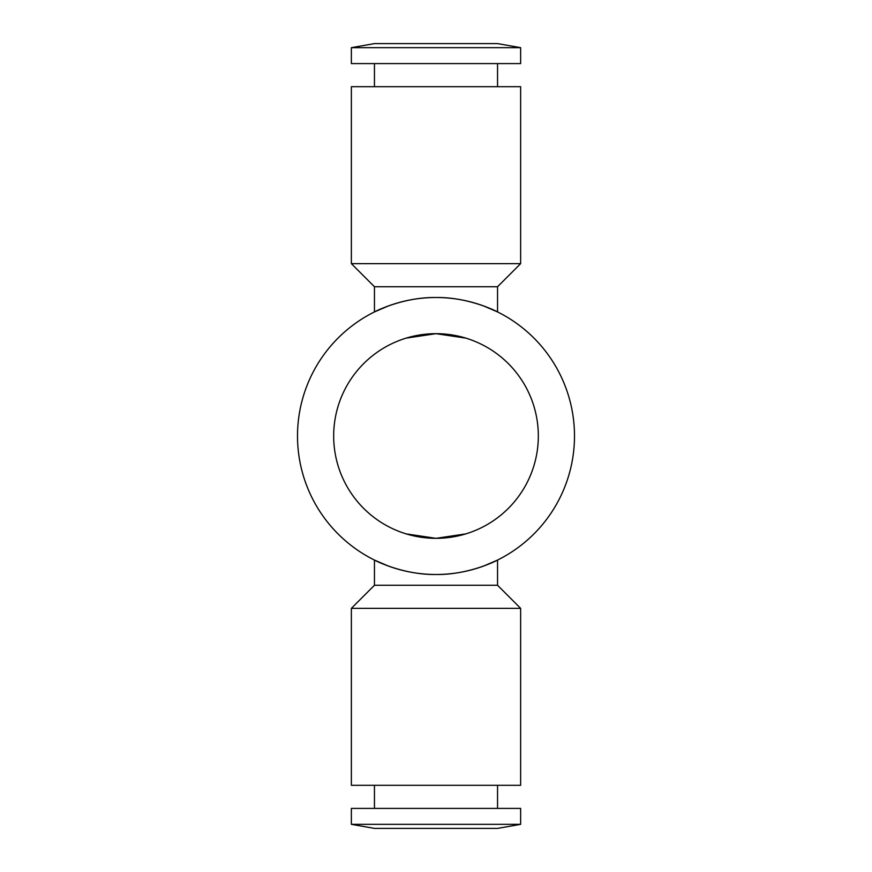 <?xml version="1.0" encoding="UTF-8"?>
<svg xmlns="http://www.w3.org/2000/svg" width="872" height="872" viewBox="0 0 872 872"><rect width="100%" height="100%" fill="white"/><g stroke="black" fill="none" stroke-linecap="round" stroke-linejoin="round"><path stroke-width="1.31" d="M538.329 436A102.329 102.329 0 0 1 436 538.329A102.329 102.329 0 0 1 333.671 436A102.329 102.329 0 0 1 436 333.671A102.329 102.329 0 0 1 538.329 436M406.156 533.882L436 538.329L465.844 533.882L436 538.329L406.156 533.882M574.495 436A138.495 138.495 0 0 1 436 574.495A138.495 138.495 0 0 1 297.505 436A138.495 138.495 0 0 1 436 297.505A138.495 138.495 0 0 1 574.495 436M483.698 566.015L497.552 560.064C498.086 559.966 469.31 575.008 436 574.495C402.69 575.008 373.914 559.966 374.448 560.064L388.302 566.015M497.552 560.064L497.552 585.265L374.448 585.265L374.448 560.064M388.302 305.985L374.448 311.936L374.448 286.735L497.552 286.735L497.552 311.936L483.698 305.985M374.448 311.936C373.914 312.034 402.69 296.992 436 297.505C469.31 296.992 498.086 312.034 497.552 311.936M497.552 785.312L497.552 808.399M374.448 808.399L374.448 785.312M520.639 808.399L520.639 824.334L351.362 824.334L351.362 808.399L520.639 808.399M520.639 824.334L497.552 828.4L374.448 828.4L351.362 824.334M497.552 585.265L520.639 608.351L351.362 608.351L374.448 585.265M520.639 608.351L520.639 785.312L351.362 785.312L351.362 608.351M374.448 86.688L374.448 63.602M497.552 63.602L497.552 86.688M351.362 63.602L351.362 47.666L520.639 47.666L520.639 63.602L351.362 63.602M351.362 47.666L374.448 43.6L497.552 43.6L520.639 47.666M374.448 286.735L351.362 263.649L520.639 263.649L497.552 286.735M351.362 263.649L351.362 86.688L520.639 86.688L520.639 263.649M406.156 338.118L436 333.671L465.844 338.118L436 333.671L406.156 338.118"/></g></svg>
